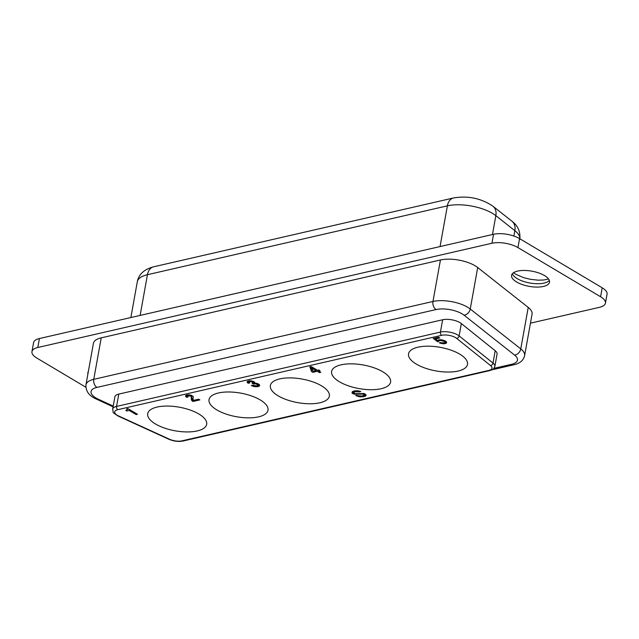 <?xml version="1.0" encoding="UTF-8"?>
<svg xmlns="http://www.w3.org/2000/svg" width="639" height="639" viewBox="0 0 639 639"><rect width="100%" height="100%" fill="white"/><g stroke="black" fill="none" stroke-linecap="round" stroke-linejoin="round"><path stroke-width="0.96" d="M85.834 387.218L36.79 358.032A18.643 7.46 10.2 0 1 31.95 351.626A18.643 7.46 10.2 0 1 37.813 347.496L491.942 243.251A18.643 7.46 -169.8 0 1 517.941 247.581L600.596 296.768A18.643 7.46 10.2 0 1 605.437 303.174A18.643 7.46 10.2 0 1 599.574 307.303L530.442 323.166M31.95 351.626L33.563 342.656A18.643 7.46 10.2 0 1 39.426 338.534L493.556 234.281L491.942 243.251M600.596 296.768L602.21 287.798L519.555 238.611A18.643 7.46 -169.8 0 0 493.556 234.281M602.21 287.798A18.643 7.46 10.2 0 1 607.05 294.204L605.437 303.174M517.638 271.096A19.266 7.708 10.2 0 1 538.773 272.965A19.266 7.708 10.2 0 1 549.5 282.182A19.266 7.708 10.2 0 1 543.438 286.448A19.266 7.708 10.2 0 1 522.295 284.571A19.266 7.708 10.2 0 1 511.575 275.361A19.266 7.708 10.2 0 1 517.638 271.096M87.918 373.887A19.266 7.708 10.2 0 1 87.886 372.617A19.266 7.708 10.2 0 1 88.358 371.435M101.226 337.847L440.431 259.985L432.97 301.464L93.765 379.326L101.226 337.847A24.857 9.952 -169.8 0 0 93.414 343.351L85.945 384.83C85.674 391.308 89.244 396.1 96.665 399.215A6.214 3.115 114.8 0 0 98.27 399.183A18.643 7.46 -169.8 0 1 96.92 387.41A6.214 4.154 -102.9 0 1 93.765 379.326A24.857 9.952 -169.8 0 0 85.945 384.83M493.939 368.352L511.615 364.294A6.214 4.154 -102.9 0 0 514.012 364.741C519.962 363.383 523.493 360.356 524.603 355.659L532.063 314.18A24.857 9.952 -169.8 0 0 528.229 307.423L477.708 267.541A24.857 9.952 -169.8 0 0 440.431 259.985M442.651 319.756L118.782 394.095A12.429 4.976 10.2 0 0 114.876 396.851L112.656 409.184A12.429 4.976 10.2 0 1 116.562 406.428L440.431 332.08A2.484 1.661 77.1 0 0 441.693 335.315A9.944 3.978 -169.8 0 1 456.645 338.374A2.484 1.837 -51.3 0 0 459.129 335.906A12.429 4.976 -169.8 0 0 440.431 332.08L442.651 319.756A12.429 4.976 -169.8 0 1 461.342 323.574L459.129 335.906L492.996 363.064L495.209 350.739L461.342 323.574M112.656 409.184C114.101 414.016 110.723 410.853 117.983 415.989A2.484 1.23 -65.4 0 0 118.614 415.973L169.471 439.233A9.944 3.978 -169.8 0 0 182.003 440.846L488.875 370.404A9.944 3.978 -169.8 0 0 490.512 365.532A2.484 1.837 -51.3 0 0 492.996 363.064A12.429 4.976 -169.8 0 1 494.858 366.395L497.07 354.07A12.429 4.976 -169.8 0 0 495.209 350.739M445.878 341.282L446.645 342.488L446.062 343.311L444.121 343.758L440.99 343.391L439.273 342.8L444.337 342.816L444.904 342.192L444.464 341.506L440.271 340.395L437.731 341.769L433.242 338.462L438.546 337.24L439.744 337.951L435.471 338.934L437.715 340.587L438.546 339.908L440.846 339.676L445.878 341.282M216.813 409.895A29.953 11.989 -169.8 0 0 248.291 417.85A29.953 11.989 -169.8 0 0 267.997 410.222A29.953 11.989 -169.8 0 0 260.225 399.934A29.953 11.989 -169.8 0 0 228.738 391.979A29.953 11.989 -169.8 0 0 209.033 399.607A29.953 11.989 -169.8 0 0 216.813 409.895M317.471 370.277L318.765 369.973L319.955 370.692L318.661 370.987L320.818 372.265L319.396 372.593L317.24 371.315L312.838 372.321L311.52 371.539L309.819 366.898L311.249 366.57L317.471 370.277M339.397 381.755A29.953 11.989 -169.8 0 0 370.876 389.71A29.953 11.989 -169.8 0 0 390.581 382.082A29.953 11.989 -169.8 0 0 382.809 371.794A29.953 11.989 -169.8 0 0 351.322 363.839A29.953 11.989 -169.8 0 0 331.617 371.475A29.953 11.989 -169.8 0 0 339.397 381.755M416.316 364.102A29.953 11.989 -169.8 0 0 417.746 364.909A29.953 11.989 -169.8 0 0 448.746 372.05A29.953 11.989 -169.8 0 0 467.5 364.422A29.953 11.989 -169.8 0 0 459.729 354.134A29.953 11.989 -169.8 0 0 428.242 346.186A29.953 11.989 -169.8 0 0 408.537 353.814A29.953 11.989 -169.8 0 0 416.316 364.102M278.149 395.821A29.953 11.989 -169.8 0 0 309.627 403.768A29.953 11.989 -169.8 0 0 329.333 396.14A29.953 11.989 -169.8 0 0 321.561 385.852A29.953 11.989 -169.8 0 0 290.082 377.897A29.953 11.989 -169.8 0 0 270.369 385.533A29.953 11.989 -169.8 0 0 278.149 395.821M359.693 391.172L360.787 391.611L359.493 391.907L354.949 391.763L353.567 392.969L354.893 393.656L364.39 393.648L366.131 395.214L365.42 396.076L363.455 396.723L359.398 396.763L355.723 395.533L362.129 396.036L364.51 394.998L363.583 394.127L354.333 394.175L352.049 392.921L352.153 391.915L353.623 391.084L357.329 390.725L359.693 391.172M254.042 386.571L251.359 385.509L252.908 385.157L256.511 385.908L257.557 385.565L257.277 384.55L255.32 383.807L253.156 383.911L252.085 383.272L253.044 382.457L251.231 381.595L249.05 381.898L249.713 382.929L248.283 383.256L247.341 382.585L247.181 381.635L248.898 380.844L251.798 380.972L254.242 381.89L254.889 383.025L258.348 383.903L259.738 385.261L258.476 386.539L254.042 386.571L254.186 385.74M126.849 409.99L126.841 408.808L127.88 408.577L137.449 414.272L136.155 414.567L129.214 410.438L126.754 411.005L125.795 410.43L126.849 409.99M193.122 396.316L192.97 399.207L193.617 400.341L198.665 399.183L199.863 399.894L193.002 401.476L191.388 399.87L191.229 396.252L187.866 395.741L187.315 396.164L188.122 396.971L186.7 397.29L185.55 396.076L186.54 395.062L189.216 394.838L193.122 396.316M155.469 423.976A29.953 11.989 -169.8 0 0 182.522 431.748A29.953 11.989 -169.8 0 0 206.661 424.296A29.953 11.989 -169.8 0 0 198.889 414.016A29.953 11.989 -169.8 0 0 167.402 406.061A29.953 11.989 -169.8 0 0 147.697 413.689A29.953 11.989 -169.8 0 0 155.469 423.976M446.254 341.673L444.936 342.025M439.169 339.828L438.362 340.012M435.471 338.934L435.662 337.903M437.731 341.769L438.011 340.228M438.921 341.202L439.185 339.756M439.081 340.867L439.281 339.748M439.624 340.547L439.776 339.7M440.271 340.395L440.399 339.676M441.158 340.395L441.269 339.748M442.028 340.483L442.14 339.892M442.651 340.643L442.763 340.02M443.506 340.938L443.634 340.252M444.464 341.506L444.624 340.603M444.8 341.921L445.008 340.763M444.904 342.192L445.143 340.843M440.255 343.167L440.383 342.448M440.99 343.391L441.118 342.664M441.853 343.582L441.98 342.887M442.603 343.71L442.739 342.967M443.234 343.766L443.37 342.967M444.121 343.758L444.281 342.831M444.888 343.678L445.191 342.001M445.535 343.534L445.838 341.849M446.062 343.311L446.341 341.769M446.469 343.023L446.597 342.288M312.759 370.412L311.824 369.861L310.666 366.706M316.712 369.821L316.161 369.949M318.773 370.364L318.302 370.085M313.062 371.283L316.041 370.604L311.976 368.176L313.062 371.283M316.041 370.604L316.233 369.542M311.976 368.176L312.167 367.121M311.52 371.539L311.824 369.861M312.838 372.321L313.038 371.203M317.24 371.315L317.431 370.253M319.396 372.593L319.588 371.531M318.661 370.987L318.837 370.021M365.676 394.407L364.534 394.862M353.351 393.912L353.655 392.226L352.528 391.595M352.049 392.921L352.249 391.819M352.153 393.201L352.432 391.651M352.385 393.44L352.68 391.755M352.624 393.584L352.92 391.899M354.333 394.175L354.453 393.52M356.219 394.335L356.33 393.728M357.992 394.327L358.12 393.632M362.193 394.047L362.305 393.44M363.08 394.039L363.192 393.44M363.583 394.127L363.695 393.48M364.19 394.383L364.326 393.632M364.422 394.622L364.581 393.728M364.51 394.998L364.725 393.8M356.69 396.004L356.818 395.285M357.912 396.412L358.04 395.725M359.398 396.763L359.517 396.116M360.524 396.899L360.652 396.188M361.41 396.891L361.554 396.108M362.688 396.795L362.856 395.861M363.455 396.723L363.655 395.589M364.621 396.452L364.925 394.774M365.42 396.076L365.708 394.439M365.963 395.653L366.083 394.998M353.607 392.57L353.886 391.02M353.75 392.338L353.998 390.996M354.294 392.019L354.493 390.892M354.949 391.763L355.116 390.82M355.596 391.619L355.747 390.772M356.49 391.507L356.634 390.733M357.513 391.475L357.64 390.764M358.639 391.611L358.759 390.916M359.493 391.907L359.629 391.156M257.749 385.053L259.306 384.606M247.9 381.116L249.018 381.475M253.26 382.114L254.458 382.066M253.052 386.307L253.228 385.341M255.288 386.779L255.432 385.948M256.423 386.819L256.59 385.892M257.693 386.723L257.996 385.037M258.476 386.539L258.779 384.862M259.266 386.164L259.514 384.806M247.141 382.042L247.221 381.595M247.341 382.585L247.581 381.259M247.804 382.969L248.108 381.291M248.283 383.256L248.587 381.571M248.898 382.13L249.138 380.82M249.05 381.898L249.25 380.812M249.45 381.707L249.617 380.772M249.969 381.587L250.113 380.78M250.608 381.539L250.736 380.804M251.231 381.595L251.359 380.892M251.854 381.747L251.982 381.012M252.341 381.93L252.485 381.14M252.82 382.218L252.988 381.267M253.044 382.457L253.244 381.371M253.148 382.729L253.379 381.435M253.156 383.911L253.459 382.234M253.675 383.791L253.979 382.114M254.442 383.719L254.705 382.266M255.32 383.807L255.448 383.088M256.191 384.007L256.327 383.232M256.798 384.263L256.95 383.392M257.277 384.55L257.453 383.544M257.621 384.862L257.837 383.696M257.717 385.237L257.98 383.759M251.958 385.868L252.046 385.349M127.209 409.287L128.559 408.976M127.129 409.735L127.321 408.704M126.754 411.005L126.953 409.895M129.214 410.438L129.39 409.471M136.155 414.567L136.331 413.601M127.161 409.431L127.289 408.704M193.25 396.651L192.922 398.432M187.435 395.517L186.316 395.158M191.436 398.081L191.828 395.485M193.106 399.671L192.012 398.808L191.588 397.242M185.55 396.076L185.63 395.637M185.749 396.627L185.989 395.301M186.221 397.011L186.524 395.325M186.7 397.29L187.003 395.613M187.315 396.164L187.554 394.862M187.467 395.932L187.658 394.846M187.866 395.741L188.034 394.814M188.377 395.629L188.529 394.822M189.016 395.581L189.152 394.838M189.647 395.629L189.775 394.934M190.262 395.789L190.398 395.054M190.749 395.972L190.893 395.174M191.229 396.252L191.404 395.301M191.46 396.499L191.66 395.405M191.564 396.771L191.796 395.469M191.317 399.295L191.62 397.61M191.388 399.87L191.692 398.185M191.708 400.485L192.012 398.808M192.283 401.044L192.587 399.359M193.002 401.476L193.274 399.974M193.106 397.793L193.29 396.771M37.813 347.496L39.426 338.534M549.332 280.417A19.266 7.708 10.2 0 1 544.045 283.085A19.266 7.708 10.2 0 1 517.183 278.612A19.266 7.708 10.2 0 1 512.35 273.764M477.708 267.541L470.248 309.02A24.857 9.952 -169.8 0 0 432.97 301.464A6.214 4.154 -102.9 0 0 436.117 309.548L96.92 387.41M528.229 307.423L520.769 348.902L470.248 309.02A6.214 4.553 128.3 0 1 464.082 315.211A18.643 7.46 -169.8 0 0 436.117 309.548M464.082 315.211L514.603 355.1A6.214 4.553 128.3 0 0 520.769 348.902A24.857 9.952 -169.8 0 1 524.603 355.659M113.207 406.1L98.27 399.183M511.615 364.294A18.643 7.46 -169.8 0 0 514.603 355.1M118.782 394.095L116.562 406.428A2.484 1.661 77.1 0 0 117.824 409.663L441.693 335.315M118.614 415.973A9.944 3.978 10.2 0 1 117.824 409.663M456.645 338.374L490.512 365.532M519.555 238.611L517.941 247.581M492.453 234.537L495.848 215.67A32.317 12.932 -169.8 0 0 447.38 205.846L440.055 246.566M140.125 315.418L147.449 274.698L447.38 205.846A13.675 9.146 77.1 0 1 453.482 197.97C467.988 195.526 481.151 198.274 492.973 206.237A13.675 10.024 128.3 0 1 495.848 215.67L514.842 230.671L513.876 236.047M494.858 366.395C493.004 370.644 492.286 369.382 489.833 370.58A2.484 1.661 -102.9 0 1 488.875 370.404M130.867 317.543L137.289 281.855A32.317 12.932 10.2 0 1 147.449 274.698A13.675 9.146 77.1 0 1 153.552 266.822L453.482 197.97M519.898 238.818A32.317 12.932 -169.8 0 0 514.842 230.671A13.675 10.024 -51.7 0 0 511.967 221.23L492.973 206.237M359.773 394.207L359.893 393.536M489.833 370.58L182.962 441.03C178.393 441.869 173.688 441.277 168.84 439.249A2.484 1.23 -65.4 0 0 169.471 439.233M182.962 441.03A2.484 1.661 -102.9 0 1 182.003 440.846M513.556 272.701L515.857 274.307L523.589 277.646L530.474 279.331L538.118 280.17L543.733 280.002L548.566 279.003M514.012 364.741L492.142 369.765M113.079 406.819L96.665 399.215M513.876 272.502L513.804 272.909M168.84 439.249L117.983 415.989M519.826 239.449C520.561 231.789 517.941 225.719 511.967 221.23M137.289 281.855C138.663 274.363 144.079 269.346 153.552 266.822"/></g></svg>
